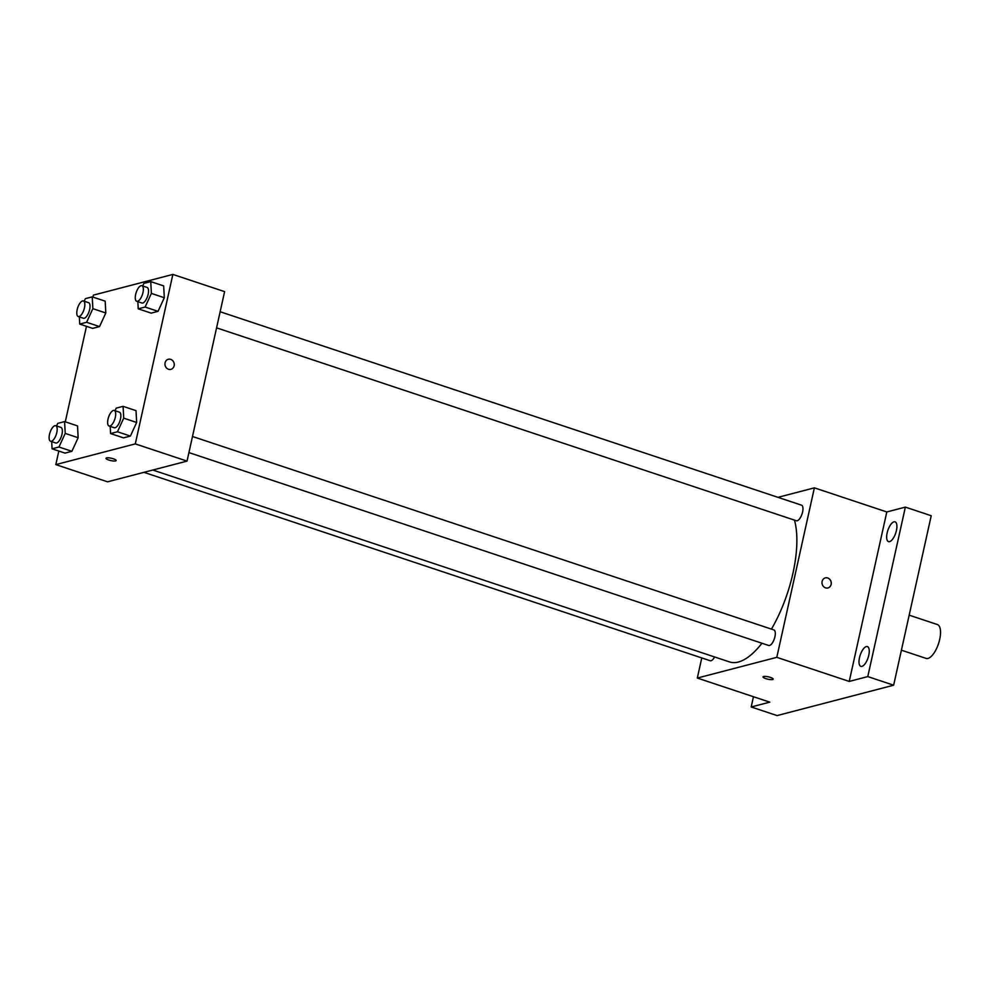 <?xml version="1.0" encoding="UTF-8"?>
<svg xmlns="http://www.w3.org/2000/svg" width="990" height="990" viewBox="0 0 990 990"><rect width="100%" height="100%" fill="white"/><g stroke="black" fill="none" stroke-linecap="round" stroke-linejoin="round"><path stroke-width="1.49" d="M901.407 650.183L926.108 658.399A17.832 7.116 -71.6 0 0 938.495 643.723A17.832 7.116 -71.6 0 0 937.369 624.542L909.179 615.161M777.979 497.339L814.374 487.847L886.805 511.954L905.355 507.115L931.219 515.728L893.648 685.204L777.063 715.584L751.2 706.971L753.464 696.725M905.355 507.115L867.785 676.591L893.648 685.204M867.785 676.591L849.234 681.429L776.804 657.335L697.319 678.051L769.75 702.145L751.2 706.971M773.178 679.14A5.198 1.2 12.5 0 1 765.79 678.62A5.198 1.2 12.5 0 1 763.018 676.888A5.198 1.2 12.5 0 1 768.364 676.851A5.198 1.2 12.5 0 1 773.178 679.14A5.198 1.2 12.5 0 1 765.777 678.62A5.198 1.2 12.5 0 1 763.018 676.888M889.589 541.629A10.42 4.158 108.4 0 1 888.488 541.617A10.42 4.158 108.4 0 1 887.448 531.679A10.42 4.158 108.4 0 1 893.97 521.829A10.42 4.158 108.4 0 1 895.071 521.841A10.42 4.158 108.4 0 1 896.111 531.779A10.42 4.158 108.4 0 1 889.589 541.629M861.931 666.369A10.42 4.158 108.4 0 1 860.842 666.357A10.42 4.158 108.4 0 1 859.803 656.42A10.42 4.158 108.4 0 1 866.324 646.569A10.42 4.158 108.4 0 1 867.413 646.581A10.42 4.158 108.4 0 1 868.453 656.519A10.42 4.158 108.4 0 1 861.931 666.369M886.805 511.954L849.234 681.429M152.782 470.027L729.568 661.939A83.247 33.202 -71.6 0 0 761.954 643.24M771.445 629.096A83.247 33.202 -71.6 0 0 794.45 520.121M814.374 487.847L776.804 657.335M697.319 678.051L701.774 657.929M216.575 327.851L796.331 520.74A8.205 3.279 -71.6 0 0 802.036 513.996A8.205 3.279 -71.6 0 0 801.516 505.172L220.151 311.751M143.946 472.341L710.177 660.726A8.205 3.279 -71.6 0 0 714.607 656.952M188.917 452.591L768.685 645.48A8.205 3.279 -71.6 0 0 774.378 638.723A8.205 3.279 -71.6 0 0 773.858 629.912L192.493 436.479M825.313 577.888A5.198 4.616 -104.6 0 1 827.949 587.949A5.198 4.616 -104.6 0 1 825.326 577.888A5.198 4.616 -104.6 0 1 827.937 587.949M92.949 297.099L93.382 295.131L172.866 274.416L224.606 291.629L187.036 461.105L107.551 481.821L55.811 464.607L58.818 451.056M172.866 274.416L135.296 443.891L187.036 461.105M135.296 443.891L55.811 464.607M116.152 460.536A5.198 1.2 12.5 0 1 108.764 460.016A5.198 1.2 12.5 0 1 105.992 458.296A5.198 1.2 12.5 0 1 111.338 458.246A5.198 1.2 12.5 0 1 116.152 460.548A5.198 1.2 12.5 0 1 108.751 460.016A5.198 1.2 12.5 0 1 105.992 458.283M142.684 285.974L143.859 283.412L150.752 281.618L163.684 285.912L164.303 297.73L158.041 311.343L151.161 313.137L158.041 311.343L164.303 297.73L151.371 293.424L145.109 307.036L138.229 308.831L137.845 301.653M56.529 425.96L57.705 423.386L64.585 421.591L77.529 425.898L78.148 437.716L71.886 451.316L65.006 453.111L71.886 451.316L78.148 437.716L65.216 433.41L58.955 447.01L52.074 448.804L51.69 441.639M65.29 421.827L86.464 326.316M115.026 410.702L116.214 408.14L123.094 406.346L136.026 410.652L136.645 422.47L130.395 436.07L123.502 437.865L130.395 436.07L136.645 422.47L123.713 418.164L117.464 431.764L110.571 433.558L110.199 426.393M84.175 301.22L85.363 298.658L92.243 296.864L105.175 301.158L105.806 312.976L99.544 326.589L92.652 328.383L99.544 326.589L105.806 312.976L92.862 308.67L86.613 322.282L79.72 324.077L79.349 316.911M168.288 359.283A5.198 4.616 -104.6 0 1 170.924 369.357A5.198 4.616 -104.6 0 1 168.3 359.283A5.198 4.616 -104.6 0 1 170.911 369.357M92.243 296.864L92.862 308.67M78.222 316.528L83.395 318.248A8.205 3.279 -71.6 0 0 89.088 311.504A8.205 3.279 -71.6 0 0 88.568 302.68L83.395 300.96A8.205 3.279 -71.6 0 0 77.158 309.697A8.205 3.279 -71.6 0 0 78.222 316.528A8.205 3.279 -71.6 0 0 83.915 309.783A8.205 3.279 -71.6 0 0 83.395 300.96M86.613 322.282L99.544 326.589M79.72 324.077L92.652 328.383M105.175 301.158L105.806 312.976M150.752 281.618L151.371 293.424M136.719 301.282L141.892 303.002A8.205 3.279 -71.6 0 0 147.597 296.257A8.205 3.279 -71.6 0 0 147.077 287.434L141.904 285.714A8.205 3.279 -71.6 0 0 135.655 294.451A8.205 3.279 -71.6 0 0 136.719 301.282A8.205 3.279 -71.6 0 0 142.424 294.537A8.205 3.279 -71.6 0 0 141.904 285.714M145.109 307.036L158.041 311.343M138.229 308.831L151.161 313.137M163.684 285.912L164.303 297.73M64.585 421.591L65.216 433.41M50.564 441.268L55.737 442.988A8.205 3.279 -71.6 0 0 61.442 436.231A8.205 3.279 -71.6 0 0 60.922 427.42L55.749 425.7A8.205 3.279 -71.6 0 0 49.5 434.437A8.205 3.279 -71.6 0 0 50.564 441.268A8.205 3.279 -71.6 0 0 56.257 434.511A8.205 3.279 -71.6 0 0 55.749 425.7M58.955 447.01L71.886 451.316M52.074 448.804L65.006 453.111M77.529 425.898L78.148 437.716M123.094 406.346L123.713 418.164M109.073 426.022L114.246 427.742A8.205 3.279 -71.6 0 0 119.939 420.985A8.205 3.279 -71.6 0 0 119.419 412.174L114.246 410.454A8.205 3.279 -71.6 0 0 108.009 419.191A8.205 3.279 -71.6 0 0 109.073 426.022A8.205 3.279 -71.6 0 0 114.766 419.265A8.205 3.279 -71.6 0 0 114.246 410.454M117.464 431.764L130.395 436.07M110.571 433.558L123.502 437.865M136.026 410.652L136.645 422.47"/></g></svg>
